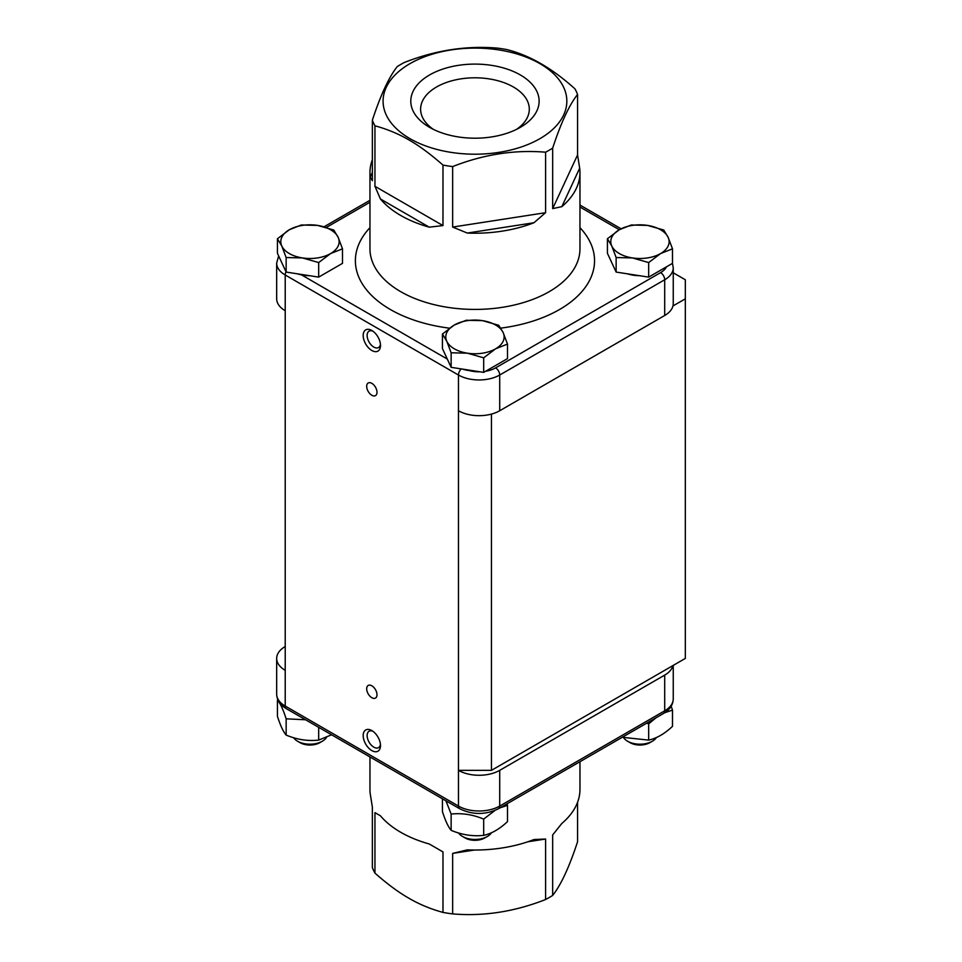 <?xml version="1.0" encoding="UTF-8"?>
<svg xmlns="http://www.w3.org/2000/svg" width="962" height="962" viewBox="0 0 962 962"><rect width="100%" height="100%" fill="white"/><g stroke="black" fill="none" stroke-linecap="round" stroke-linejoin="round"><path stroke-width="1.44" d="M369.961 756.95L369.961 789.405A105.002 60.618 -0 0 0 370.238 793.83L372.354 807.046L372.354 867.544A105.002 60.618 180 0 0 374.952 873.123L374.952 812.637L380.435 815.8L374.952 812.637M380.435 815.8A105.002 60.618 -0 0 0 400.709 832.274A105.002 60.618 -0 0 0 429.244 843.975L442.977 851.911L429.244 843.975M442.977 851.911L442.977 912.409C430.615 909.018 419.276 904.304 408.958 898.267C398.641 892.399 387.301 884.018 374.952 873.123M527.861 841.774L545.586 839.032L545.586 899.518C514.61 911.711 483.633 916.509 452.657 913.9A105.002 60.618 180 0 1 442.977 912.409M452.657 913.9L452.657 853.402L474.494 850.023M545.586 839.032L533.958 839.549A105.002 60.618 -0 0 1 467.291 849.867L452.657 853.402M577.561 802.284L577.561 841.786C569.263 867.063 560.966 884.944 552.669 895.43A105.002 60.618 180 0 1 545.586 899.518M552.669 895.43L552.669 834.944L561.82 823.472A105.002 60.618 -0 0 0 579.966 789.405L579.966 761.712M452.657 227.068L452.657 166.582C483.633 154.389 514.61 149.591 545.586 152.2L545.586 212.698L452.657 227.068L467.291 233.057L533.958 222.739L545.586 212.698M533.958 222.739A105.002 60.618 180 0 1 467.291 233.057M442.977 165.079L442.977 225.577L374.952 186.303L374.952 125.806C387.301 129.185 398.641 133.898 408.958 139.947C419.276 145.815 430.615 154.197 442.977 165.079A105.002 60.618 0 0 0 452.657 166.582M429.244 227.164A105.002 60.618 180 0 1 400.709 215.464A105.002 60.618 180 0 1 380.435 198.99L429.244 227.164L442.977 225.577M374.952 186.303L380.435 198.99M577.561 94.456L577.561 154.954L552.669 208.61L552.669 148.112C560.966 122.835 569.263 104.942 577.561 94.456A105.002 60.618 0 0 0 574.975 88.877C552.296 68.386 529.617 55.291 506.938 49.591A105.002 60.618 0 0 0 497.27 48.1C466.293 45.491 435.317 50.289 404.341 62.482A105.002 60.618 0 0 0 397.258 66.57C388.961 77.056 380.651 94.937 372.354 120.214A105.002 60.618 0 0 0 374.952 125.806M372.354 120.214L372.354 180.712L370.238 177.02A105.002 60.618 180 0 1 369.961 172.595A105.002 60.618 180 0 1 372.354 159.716M579.677 168.17A105.002 60.618 180 0 1 579.966 172.595A105.002 60.618 180 0 1 561.82 206.662L579.677 168.17L577.561 154.954M552.669 208.61L561.82 206.662M545.586 152.2A105.002 60.618 0 0 0 552.669 148.112M305.579 719.78L286.147 718.818C283.249 709.691 280.339 703.426 277.429 700.035L277.826 699.675M277.429 700.035L277.429 716.293C280.339 725.42 283.249 731.685 286.147 735.076C296.993 739.622 307.84 741.293 318.687 740.103L331.565 734.788M318.687 727.344L318.687 740.103M286.147 718.818L286.147 735.076M326.455 737.481A17.496 10.101 180 0 1 322.342 741.233A17.496 10.101 180 0 1 297.583 741.233A17.496 10.101 180 0 1 293.626 737.71M297.583 741.233L300.12 742.688A13.925 8.033 0 0 0 319.817 742.688L322.342 741.233M330.591 253.571L318.687 262.566L302.417 257.924A29.173 16.835 0 0 0 330.591 253.571A29.173 16.835 0 0 0 338.143 237.301L342.496 248.821L330.591 253.571M286.147 257.539L281.794 246.019A29.173 16.835 0 0 0 302.417 257.924L286.147 257.539L286.147 272.078L277.429 253.295L277.429 238.756L289.346 229.75A29.173 16.835 0 0 0 281.794 246.019L277.429 238.756M317.508 225.397L333.778 230.038L338.143 237.301A29.173 16.835 0 0 0 317.508 225.397A29.173 16.835 0 0 0 289.346 229.75L301.25 225L317.508 225.397M318.687 262.566L318.687 277.116L342.496 263.36L342.496 248.821M318.687 277.116L286.147 272.078M309.536 275.697A25.962 14.983 180 0 1 301.515 274.879A25.962 14.983 180 0 1 297.354 273.809M285.221 670.334L285.221 275L458.465 375.024L458.465 806.072L285.221 706.048A29.173 16.835 180 0 1 276.671 694.143C276.9 700.168 280.146 705.026 286.423 708.717A5.832 3.367 -60 0 1 285.221 706.048L285.221 670.334A29.173 16.835 180 0 1 276.671 658.417A29.173 16.835 180 0 1 285.221 646.512M672.955 665.572A29.173 16.835 180 0 1 664.706 675.096L499.711 770.346A29.173 16.835 180 0 1 458.465 770.346L491.462 770.346L685.329 658.417L685.329 298.821L672.955 305.964A29.173 16.835 0 0 0 673.244 303.583L673.244 267.857A29.173 16.835 0 0 1 664.706 279.762L664.706 315.488A29.173 16.835 0 0 0 672.955 305.964M491.462 770.346L491.462 414.081M673.244 272.787L685.329 279.762L685.329 298.821M371.837 697.715A7.287 4.209 60 0 1 367.075 691.293A7.287 4.209 60 0 1 368.193 685.449A7.287 4.209 60 0 1 375.481 689.658A7.287 4.209 60 0 1 375.481 698.075A7.287 4.209 60 0 1 371.837 697.715M371.837 395.262A7.287 4.209 60 0 1 367.075 388.84A7.287 4.209 60 0 1 368.193 382.996A7.287 4.209 60 0 1 375.481 387.205A7.287 4.209 60 0 1 375.481 395.622A7.287 4.209 60 0 1 371.837 395.262M372.895 731.264A9.452 5.459 -120 0 0 369.083 731.252A9.452 5.459 -120 0 0 367.64 738.828A9.452 5.459 -120 0 0 373.809 747.161A9.452 5.459 -120 0 0 378.547 747.63A9.452 5.459 -120 0 0 380.435 744.335M371.837 750.588A12.253 7.071 60 0 1 363.179 735.581A12.253 7.071 60 0 1 371.837 730.579A12.253 7.071 60 0 1 380.495 745.586A12.253 7.071 60 0 1 371.837 750.588M278.655 255.916L276.671 263.095L276.671 298.821A29.173 16.835 0 0 0 285.221 310.726M458.465 410.75A29.173 16.835 0 0 0 499.711 410.75L664.706 315.488M409.992 138.66A91.871 53.042 180 0 1 451.178 49.916A91.871 53.042 180 0 1 563.708 114.875A91.871 53.042 180 0 1 409.992 138.66M520.334 74.952A64.165 37.049 180 0 1 520.334 127.345A64.165 37.049 180 0 1 429.581 127.345A64.165 37.049 180 0 1 429.581 74.952A64.165 37.049 180 0 1 520.334 74.952M372.354 172.463L370.238 177.02M371.837 330.483L371.837 330.483A12.253 7.071 60 0 1 380.495 345.49A12.253 7.071 60 0 1 371.837 350.493A12.253 7.071 60 0 1 363.179 335.485A12.253 7.071 60 0 1 371.837 330.483L371.837 330.483M516.57 129.353A54.341 31.373 0 0 0 529.304 109.175A54.341 31.373 0 0 0 513.383 86.989A54.341 31.373 0 0 0 454.16 80.195A54.341 31.373 0 0 0 420.622 109.175A54.341 31.373 0 0 0 433.345 129.353M474.531 370.959A25.962 14.983 180 0 1 469.408 370.61A25.962 14.983 180 0 1 462.349 369.071M639.526 275.697A25.962 14.983 180 0 1 627.344 273.809M372.895 331.168A9.452 5.459 -120 0 0 369.083 331.156A9.452 5.459 -120 0 0 369.083 342.075A9.452 5.459 -120 0 0 378.547 347.535A9.452 5.459 -120 0 0 380.435 344.24M632.407 257.924A29.173 16.835 0 0 0 660.581 253.571A29.173 16.835 0 0 0 668.121 237.301A29.173 16.835 0 0 0 647.498 225.397A29.173 16.835 0 0 0 619.324 229.75A29.173 16.835 0 0 0 611.784 246.019A29.173 16.835 0 0 0 632.407 257.924L616.137 257.539L611.784 246.019L607.419 238.756L619.324 229.75L631.24 225L647.498 225.397L663.768 230.038L668.121 237.301L672.486 248.821L660.581 253.571L648.665 262.566L632.407 257.924M672.486 248.821L672.486 263.36L648.665 277.116L616.137 272.078L607.419 253.295L607.419 238.756M616.137 272.078L616.137 257.539M648.665 277.116L648.665 262.566M627.573 741.233L630.11 742.688A13.925 8.033 0 0 0 649.795 742.688L652.332 741.233A17.496 10.101 180 0 1 627.573 741.233A17.496 10.101 180 0 1 623.616 737.71M656.445 737.481A17.496 10.101 180 0 1 652.332 741.233M656.084 717.76L648.665 723.845L646.801 723.123M622.27 737.289L648.665 740.103C656.613 738.395 664.55 733.814 672.486 726.358L672.486 710.1L664.742 712.722M648.665 723.845L648.665 740.103M671.175 706.24L672.486 710.1M467.412 353.186A29.173 16.835 0 0 0 495.586 348.821A29.173 16.835 0 0 0 503.138 332.563A29.173 16.835 0 0 0 482.503 320.647A29.173 16.835 0 0 0 454.341 325.012A29.173 16.835 0 0 0 446.789 341.282A29.173 16.835 0 0 0 467.412 353.186L451.142 352.789L446.789 341.282L442.424 334.006L454.341 325.012L466.245 320.262L482.503 320.647L498.773 325.3L503.138 332.563L507.491 344.071L495.586 348.821L483.682 357.828L467.412 353.186M507.491 344.071L507.491 358.622L483.682 372.366L451.142 367.34L442.424 348.557L442.424 334.006M451.142 367.34L451.142 352.789M483.682 372.366L483.682 357.828M462.578 836.495L465.115 837.95A13.925 8.033 0 0 0 484.8 837.95L487.337 836.495A17.496 10.101 180 0 1 462.578 836.495A17.496 10.101 180 0 1 458.621 832.96M491.45 832.731A17.496 10.101 180 0 1 487.337 836.495M494.889 810.509L483.682 819.107C472.835 814.561 461.988 812.89 451.142 814.068L445.935 800.817M442.424 798.785L442.424 811.555C445.334 820.682 448.244 826.935 451.142 830.338C461.988 834.884 472.835 836.555 483.682 835.365C491.618 833.645 499.555 829.064 507.491 821.62L507.491 805.362L500.084 807.827M451.142 814.068L451.142 830.338M483.682 819.107L483.682 835.365M506.986 803.847L507.491 805.362M579.966 172.595L579.966 248.809A105.002 60.618 180 0 1 515.139 304.81A105.002 60.618 180 0 1 400.709 291.666A105.002 60.618 180 0 1 369.961 248.809L369.961 172.595M664.706 675.096L664.706 710.81A5.832 3.367 60 0 1 663.491 713.479C669.768 709.788 673.027 704.93 673.244 698.905A29.173 16.835 180 0 1 664.706 710.81L499.711 806.072A5.832 3.367 60 0 1 498.496 808.741L663.491 713.479M286.423 708.717L459.668 808.741A5.832 3.367 -60 0 1 458.465 806.072A29.173 16.835 180 0 0 499.711 806.072L499.711 770.346M499.711 410.75L499.711 375.024L664.706 279.762A5.832 3.367 60 0 0 660.581 272.619L495.586 367.881A23.328 13.468 180 0 1 485.533 371.296M276.671 263.095A29.173 16.835 0 0 0 285.221 275A5.832 3.367 120 0 1 286.003 271.753M461.255 368.903A5.832 3.367 120 0 0 458.465 375.024A29.173 16.835 0 0 0 499.711 375.024A5.832 3.367 60 0 0 495.586 367.881M369.961 227.669A119.589 69.048 0 0 0 449.507 328.174M500.769 328.126A119.589 69.048 0 0 0 579.966 227.669M480.062 371.813A23.328 13.468 180 0 1 469.408 370.61M666.498 266.811A23.328 13.468 180 0 1 660.581 272.619M579.966 207.022L619.324 229.75M326.371 227.429L369.961 202.26M447.294 359.054L301.515 274.879M498.496 808.741C485.557 815.018 472.607 815.018 459.668 808.741M673.244 665.391L673.244 698.905M276.671 658.417L276.671 694.143M324.074 226.779L369.961 200.288M579.966 205.05L621.079 228.788M672.486 263.347L673.244 267.857"/></g></svg>
